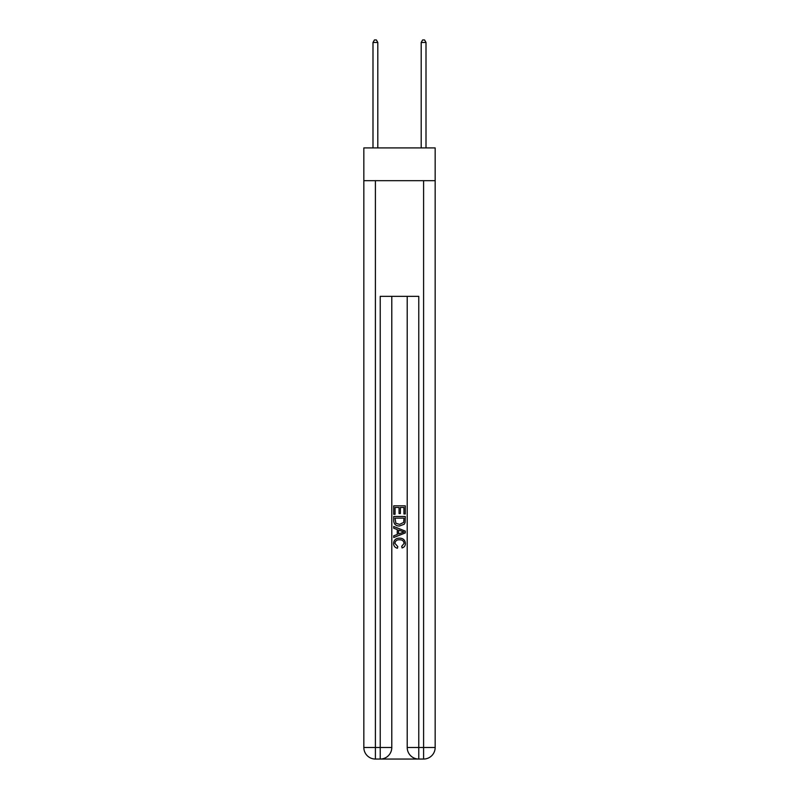 <?xml version="1.0" encoding="UTF-8"?>
<svg xmlns="http://www.w3.org/2000/svg" width="799" height="799" viewBox="0 0 799 799"><rect width="100%" height="100%" fill="white"/><g stroke="black" fill="none" stroke-linecap="round" stroke-linejoin="round"><path stroke-width="1.2" d="M435.165 180.684L435.165 147.915L363.835 147.915L363.835 180.684L435.165 180.684L435.165 747.484L423.6 747.484L423.6 180.684M381.093 759.05L417.907 759.05M407.21 296.359L407.21 747.484A11.566 11.566 0 0 0 418.776 759.05L418.776 747.484L407.21 747.484A11.566 11.566 0 0 0 418.776 759.05L423.6 759.05L423.6 747.484L418.776 747.484L418.776 296.359L380.224 296.359L380.224 747.484L363.835 747.484L363.835 180.684M391.79 296.359L391.79 747.484A11.566 11.566 0 0 1 380.224 759.05L375.4 759.05A11.566 11.566 0 0 1 363.835 747.484A11.566 11.566 0 0 0 375.4 759.05L375.4 180.684M423.6 759.05A11.566 11.566 0 0 0 435.165 747.484A11.566 11.566 0 0 1 423.6 759.05M393.717 514.286L393.717 505.827L405.283 505.827L405.283 513.987L403.944 513.987L403.944 507.465L400.389 507.465L400.389 513.537L399.051 513.537L399.051 507.465L395.056 507.465L395.056 514.286L393.717 514.286M393.717 520.648L393.717 516.504L405.283 516.504L405.113 522.506L404.294 524.194L399.56 526.002C395.865 526.012 393.917 524.234 393.717 520.648M395.056 518.142L395.865 523.255L399.59 524.364L403.715 522.396L403.944 518.142L395.056 518.142M393.717 528.219L393.717 526.491L405.283 531.085L405.283 532.923L393.717 537.517L393.717 535.789L397.273 534.471L397.273 529.537L393.717 528.219M401.817 531.215L398.611 530.027L398.611 533.982L403.944 532.004L401.817 531.215M394.906 543.37L397.802 546.616L397.423 548.244C394.966 547.605 393.687 546.027 393.567 543.52C393.877 539.964 395.885 538.176 399.59 538.156C403.135 538.236 405.093 540.014 405.433 543.49C405.373 545.777 404.254 547.265 402.067 547.944L401.717 546.316L404.094 543.41C403.755 540.913 402.257 539.705 399.59 539.794C396.883 539.645 395.325 540.843 394.906 543.37M377.807 147.915L377.807 42.457L372.993 42.457L372.993 147.915M372.993 42.457L374.441 39.95L376.369 39.95L377.807 42.457M426.007 147.915L426.007 42.457L421.193 42.457L421.193 147.915M421.193 42.457L422.631 39.95L424.559 39.95L426.007 42.457M391.79 747.484L380.224 747.484L380.224 759.05A11.566 11.566 0 0 0 391.79 747.484"/></g></svg>
